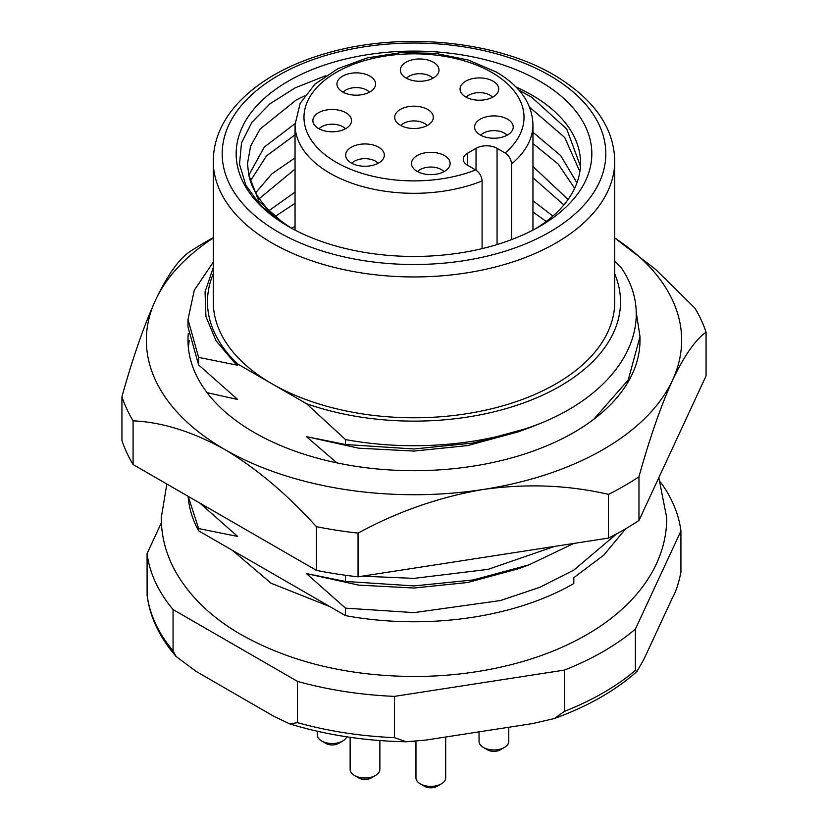 <?xml version="1.0" encoding="UTF-8"?>
<svg xmlns="http://www.w3.org/2000/svg" width="828" height="828" viewBox="0 0 828 828"><rect width="100%" height="100%" fill="white"/><g stroke="black" fill="none" stroke-linecap="round" stroke-linejoin="round"><path stroke-width="1.24" d="M480.24 134.954A19.334 11.157 180 0 1 475.013 129.437A19.334 11.157 180 0 1 484.649 117.276A19.334 11.157 180 0 1 507.574 119.18A19.334 11.157 180 0 1 512.791 129.437A19.334 11.157 180 0 1 499.356 137.779A19.334 11.157 180 0 1 480.24 134.954M507.088 135.233A14.873 8.58 0 0 0 504.418 133.142A14.873 8.58 0 0 0 480.726 135.233M417.157 171.375A19.334 11.157 180 0 1 411.93 165.859A19.334 11.157 180 0 1 421.566 153.687A19.334 11.157 180 0 1 444.491 155.602A19.334 11.157 180 0 1 449.707 165.859A19.334 11.157 180 0 1 436.273 174.19A19.334 11.157 180 0 1 417.157 171.375M444.005 171.655A14.873 8.58 0 0 0 441.334 169.554A14.873 8.58 0 0 0 417.643 171.655M351.341 163.002A19.334 11.157 180 0 1 346.114 157.475A19.334 11.157 180 0 1 355.75 145.314A19.334 11.157 180 0 1 378.675 147.218A19.334 11.157 180 0 1 383.892 157.475A19.334 11.157 180 0 1 370.458 165.817A19.334 11.157 180 0 1 351.341 163.002M378.179 163.271A14.873 8.58 0 0 0 375.519 161.181A14.873 8.58 0 0 0 351.828 163.271M400.328 125.245A19.334 11.157 180 0 1 395.111 119.718A19.334 11.157 180 0 1 404.737 107.557A19.334 11.157 180 0 1 427.672 109.462A19.334 11.157 180 0 1 432.889 119.718A19.334 11.157 180 0 1 419.454 128.061A19.334 11.157 180 0 1 400.328 125.245M427.176 125.525A14.873 8.58 0 0 0 424.516 123.424A14.873 8.58 0 0 0 400.824 125.525M465.729 96.959A19.334 11.157 180 0 1 460.503 91.432A19.334 11.157 180 0 1 470.138 79.271A19.334 11.157 180 0 1 493.064 81.175A19.334 11.157 180 0 1 498.29 91.432A19.334 11.157 180 0 1 484.846 99.774A19.334 11.157 180 0 1 465.729 96.959M492.577 97.228A14.873 8.58 0 0 0 489.907 95.137A14.873 8.58 0 0 0 466.216 97.228M406.01 78.018A19.334 11.157 180 0 1 400.783 72.502A19.334 11.157 180 0 1 410.419 60.33A19.334 11.157 180 0 1 433.344 62.235A19.334 11.157 180 0 1 438.571 72.502A19.334 11.157 180 0 1 425.126 80.833A19.334 11.157 180 0 1 406.01 78.018M432.858 78.298A14.873 8.58 0 0 0 430.187 76.197A14.873 8.58 0 0 0 406.496 78.298M342.606 91.918A19.334 11.157 180 0 1 337.389 86.402A19.334 11.157 180 0 1 347.015 74.23A19.334 11.157 180 0 1 369.95 76.135A19.334 11.157 180 0 1 375.167 86.402A19.334 11.157 180 0 1 361.732 94.734A19.334 11.157 180 0 1 342.606 91.918M369.454 92.198A14.873 8.58 0 0 0 366.794 90.097A14.873 8.58 0 0 0 343.102 92.198M318.532 128.526A19.334 11.157 180 0 1 313.315 122.999A19.334 11.157 180 0 1 322.941 110.838A19.334 11.157 180 0 1 345.866 112.743A19.334 11.157 180 0 1 351.093 122.999A19.334 11.157 180 0 1 337.648 131.341A19.334 11.157 180 0 1 318.532 128.526M345.379 128.795A14.873 8.58 0 0 0 342.72 126.705A14.873 8.58 0 0 0 319.028 128.795M511.528 239.623L511.528 163.954C511.124 159.266 508.982 155.602 505.121 152.963L497.059 148.316L497.059 244.56M467.623 165.31A14.873 8.58 180 0 1 463.266 159.235A14.873 8.58 180 0 1 467.623 153.17L467.623 165.31L475.676 169.957C479.557 172.607 481.689 176.271 482.093 180.949L482.093 248.617M476.028 170.175L476.028 148.316L467.623 153.17M476.028 148.316A14.873 8.58 180 0 1 497.059 148.316M281.686 222.37A177.834 102.672 180 0 1 291.673 79.25A177.834 102.672 180 0 1 539.742 81.175A177.834 102.672 180 0 1 539.752 226.375A177.834 102.672 180 0 1 288.258 226.375L281.686 222.37L260.116 204.94L245.823 185.203L239.52 164.244L241.497 142.954L251.805 122.451L269.876 103.862L294.954 87.944L325.818 75.669M535.623 228.683A166.531 96.141 0 0 0 580.531 163.002A166.531 96.141 0 0 0 531.752 95.013A166.531 96.141 0 0 0 516.051 87.023M295.047 203.305L275.393 216.294M291.663 228.238L295.047 226.334M295.047 169.078L259.309 198.606M269.204 210.498L295.047 192.096M295.047 134.84L266.554 155.85L250.398 180.949M255.676 192.821L271.791 173.89L295.047 157.858M304.621 95.8L296.248 99.96L260.147 129.013L250.605 146.121L247.468 163.665L248.762 174.977A166.531 96.141 0 0 0 292.377 228.683M579.859 171.655L564.727 137.5L529.547 107.164M248.814 175.184L264.246 147.105L295.058 123.62M518.856 90.045L531.752 97.3L566.735 129.013L580.438 166.2M546.221 221.459L532.953 211.978M563.889 204.899L532.953 177.741M532.953 200.759L552.907 216.036M574.663 188.298L558.289 164.151L532.953 143.503M532.953 166.521L568.091 199.465M532.953 132.283L560.659 155.55L576.95 182.843M213.272 273.83A206.524 119.242 180 0 0 237.698 363.999L272.06 383.84A200.728 115.889 0 0 0 490.818 408.96A200.728 115.889 0 0 0 614.728 301.889L614.728 161.056A200.728 115.889 180 0 1 490.818 268.127A200.728 115.889 180 0 1 272.06 243.008A200.728 115.889 180 0 1 213.272 161.056L213.272 301.889A200.728 115.889 0 0 0 272.06 383.84L306.422 403.671A206.524 119.242 180 0 0 535.716 398.216A206.524 119.242 180 0 0 614.728 273.83M187.997 319.525L187.997 327.06L198.627 364.941L198.627 357.396L187.997 319.515L194.29 290.214L213.272 262.166M188.308 347.118L189.281 340.401M616.663 533.832L573.814 570.119L539.918 587.249L500.485 600.548L414 612.616L345.504 608.145L345.504 615.628A226.003 130.482 180 0 0 573.814 583.543L573.814 577.665L603.819 555.091L625.689 528.771M345.504 575.263L345.504 581.453L414 585.924L473.109 579.962L528.999 564.851L573.794 543.447M554.512 546.428L488.054 569.374L414 578.379L362.291 576.164M636.101 311.494L640.003 336.634L628.235 379.948L593.666 419.372M540.787 423.253A226.003 130.482 180 0 1 345.504 439.585L345.504 444.512L414 448.983L473.109 443.021L528.999 427.91L540.787 423.253C623.888 389.543 659.057 321.906 620.855 267.154L614.728 261.244M188.225 496.365L198.627 528.574L198.627 530.831A226.003 130.482 180 0 1 188.163 496.334M198.627 530.831L345.504 615.628M213.272 267.547L205.054 291.88L205.944 316.606L216.015 340.743L234.779 363.006L237.698 365.272L198.627 357.396M207.052 392.648L237.698 399.51L198.627 364.941M198.627 528.574L237.698 536.451L199.807 503.051M528.999 427.91L518.514 431.781L467.696 445.567L414 451.084L358.576 448.176L306.422 436.635L336.903 462.862M345.504 444.512L306.422 436.635M528.999 564.851L518.514 568.722L467.696 582.508L414 588.025L358.576 585.117L306.422 573.576L345.504 608.145M345.504 581.453L306.422 573.576M237.698 363.999L234.779 363.006M345.504 439.585L306.422 403.671M636.898 671.58C615.121 690.8 587.642 706.439 554.45 718.497L564.385 711.366L564.385 670.09A267.641 154.515 0 0 0 635.386 629.094L635.386 670.37L636.898 671.58L643.884 659.357L672.429 597.847C675.803 591.979 678.629 583.45 680.926 572.262L680.926 530.986A267.641 154.515 0 0 0 660.454 482.02M406.269 741.774C365.148 741.008 326.346 735.067 289.862 723.941L297.469 722.647L297.469 681.372A267.641 154.515 0 0 0 394.449 696.379L394.449 737.655L406.269 741.774L426.151 740.035L532.694 723.558L554.46 718.497M161.346 522.82L147.073 553.559L147.115 595.487C149.961 617.191 159.638 637.529 176.116 656.5L196.267 671.508L274.265 716.541L289.862 723.951M176.116 656.5L173.062 650.829L173.062 609.553L297.469 681.372M147.073 553.559A267.641 154.515 0 0 0 173.062 609.553M394.449 696.379L564.385 670.09M635.386 629.094L680.926 530.986M248.762 174.977L258.885 201.245L284.935 224.378M640.003 336.634L640.003 340.204A226.003 130.482 180 0 1 355.502 466.247A226.003 130.482 180 0 1 187.997 340.204A226.003 130.482 180 0 1 188.287 333.498M337.037 574.032A297.376 171.686 180 0 1 316.41 570.368L316.41 526.67A297.376 171.686 180 0 0 337.037 530.324A297.376 171.686 180 0 0 358.058 533.108L358.058 576.816A297.376 171.686 180 0 1 337.037 574.032M133.091 420.831L133.091 464.539A297.376 171.686 180 0 1 121.933 440.486L121.933 396.778A297.376 171.686 180 0 0 133.091 420.831C162.122 422.156 192.676 431.698 224.75 449.469A267.641 154.515 0 0 0 483.273 489.462A267.641 154.515 0 0 0 672.522 380.197A267.641 154.515 0 0 0 614.728 237.998L655.714 269.473L694.909 308.14A297.376 171.686 180 0 1 706.067 332.194L706.067 375.902L638.968 520.47A297.376 171.686 180 0 1 608.476 538.076L608.476 494.368A297.376 171.686 180 0 0 638.968 476.762L638.968 520.47M213.272 237.998A267.641 154.515 0 0 0 155.478 300.212C167.194 275.724 178.372 259.713 189.032 252.209A297.376 171.686 180 0 1 203.719 243.08L213.272 237.574M316.41 570.368L133.091 464.539M608.476 538.076L358.058 576.816M638.968 476.762C649.618 438.395 660.796 406.206 672.522 380.197C684.228 355.709 695.416 339.708 706.067 332.194M121.933 396.778C132.573 358.41 143.761 326.222 155.478 300.212A267.641 154.515 0 0 0 224.75 449.469C256.473 468.441 287.026 494.181 316.41 526.67M358.058 533.108C397.709 511.538 439.451 496.986 483.273 489.462C526.608 483.417 568.339 485.053 608.476 494.368M504.418 747.446L500.215 749.868A8.922 5.154 180 0 1 499.626 750.178A8.922 5.154 180 0 1 487.599 749.868L483.386 747.446A14.873 8.58 0 0 0 503.445 747.953A14.873 8.58 0 0 0 504.418 747.446A14.873 8.58 0 0 0 508.775 741.37L508.775 727.253M479.039 731.859L479.039 741.37A14.873 8.58 0 0 0 483.386 747.446M441.334 783.868L437.132 786.289A8.922 5.154 180 0 1 436.542 786.6A8.922 5.154 180 0 1 424.516 786.289L420.303 783.868A14.873 8.58 0 0 0 440.361 784.375A14.873 8.58 0 0 0 441.334 783.868A14.873 8.58 0 0 0 445.692 777.792L445.692 737.013M415.956 741.339L415.956 777.792A14.873 8.58 0 0 0 420.303 783.868M415.956 741.546A8.922 5.154 180 0 1 412.603 741.609M342.72 741.008L338.507 743.44A8.922 5.154 180 0 1 337.927 743.741A8.922 5.154 180 0 1 325.89 743.44L321.688 741.008A14.873 8.58 0 0 0 341.747 741.526A14.873 8.58 0 0 0 342.72 741.008A14.873 8.58 0 0 0 346.715 736.806M317.331 731.248L317.331 734.943A14.873 8.58 0 0 0 321.688 741.008M375.519 775.484L371.317 777.916A8.922 5.154 180 0 1 370.727 778.227A8.922 5.154 180 0 1 358.7 777.916L354.487 775.484A14.873 8.58 0 0 0 374.546 776.002A14.873 8.58 0 0 0 375.519 775.484A14.873 8.58 0 0 0 379.876 769.419L379.876 740.563M350.14 737.313L350.14 769.419A14.873 8.58 0 0 0 354.487 775.484M532.953 230.101L532.953 124.635A118.953 68.672 180 0 1 511.528 163.954M482.093 180.949A118.953 68.672 180 0 1 329.886 173.197A118.953 68.672 180 0 1 295.047 124.635L295.047 230.101M505.121 152.963A110.031 63.528 0 0 0 491.801 72.44A110.031 63.528 0 0 0 336.199 72.44A110.031 63.528 0 0 0 336.199 162.278A110.031 63.528 0 0 0 475.676 169.957M278.374 232.078A191.806 110.735 0 0 0 549.626 232.078A191.806 110.735 0 0 0 549.626 75.472A191.806 110.735 0 0 0 278.374 75.472A191.806 110.735 0 0 0 278.374 232.078M147.073 594.835A267.641 154.515 0 0 0 173.062 650.829M564.385 711.366A267.641 154.515 0 0 0 635.386 670.37M297.469 722.647A267.641 154.515 0 0 0 394.449 737.655M532.953 124.635C532.311 103.635 520.087 86.081 496.262 71.995L468.151 59.989L435.445 53.354L400.907 52.619L367.497 57.846L338.031 68.61L314.961 84.125L300.171 103.314L295.047 124.635M614.728 161.056C614.086 127.553 593.873 98.874 554.087 75.027C496.904 41.172 403.836 31.743 330.662 52.071C290.928 62.928 260.209 79.767 238.495 102.579C221.894 120.526 213.489 140.015 213.272 161.056M658.819 477.704L666.768 517.986C666.644 537.672 661.406 556.354 651.077 574.032C644.495 585.272 636.194 595.715 626.175 605.371C615.007 616.125 602.091 625.771 587.414 634.31C567.646 645.778 545.548 655.01 521.122 661.986C487.454 671.518 452.067 676.362 414.942 676.497C348.557 676.228 290.721 662.338 241.424 634.797C212.755 618.35 191.206 598.023 176.788 573.804C166.542 556.178 161.356 537.579 161.232 517.986L166.852 484.028M329.896 606.613L271.16 583.285L232.389 550.32"/></g></svg>
